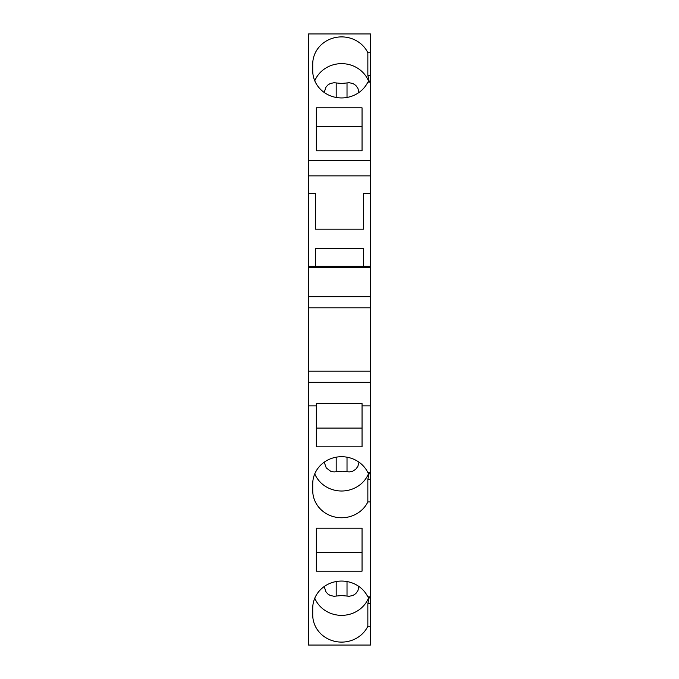 <?xml version="1.0" encoding="UTF-8"?>
<svg xmlns="http://www.w3.org/2000/svg" width="679" height="679" viewBox="0 0 679 679"><rect width="100%" height="100%" fill="white"/><g stroke="black" fill="none" stroke-linecap="round" stroke-linejoin="round"><path stroke-width="1.02" d="M358.996 92.463L357.875 88.287L355.813 85.427L352.97 83.525L349.201 82.736L341.605 83.458L334.009 82.736L330.232 83.525L327.83 85.036L325.912 87.251L324.214 92.463M368.969 82.117A28.874 27.126 0 0 0 341.605 63.639A28.874 27.126 0 0 0 314.759 80.793M308.521 382.319L370.479 382.319L370.479 645.05L308.521 645.05L308.521 33.95L370.479 33.95L370.479 82.117L367.848 82.117A28.874 27.126 180 0 1 341.605 97.937A28.874 27.126 180 0 1 312.73 70.811L312.73 64.03L312.73 70.811M370.479 52.724L367.848 52.724A28.874 27.126 0 0 0 341.605 36.895A28.874 27.126 0 0 0 312.73 64.03M358.996 462.187L357.875 466.363L355.813 469.231L352.452 471.336L349.201 471.922L342.318 471.209L334.009 471.922L330.758 471.336L326.251 467.899L324.214 462.187M368.969 472.542A28.874 27.126 0 0 1 341.605 491.01A28.874 27.126 0 0 1 314.759 473.866M370.479 472.542L367.848 472.542A28.874 27.126 180 0 0 341.605 456.712A28.874 27.126 180 0 0 312.73 483.847L312.73 490.628A28.874 27.126 0 0 0 341.605 517.754A28.874 27.126 0 0 0 367.848 501.934L370.479 501.934M370.479 479.298L367.848 479.298L369.325 472.542M367.848 479.298L367.848 501.934M370.479 603.648L367.848 603.648L369.325 596.883M358.996 586.537L357.875 590.713L355.813 593.573L352.97 595.475L349.201 596.264L341.605 595.542L334.009 596.264L330.232 595.475L327.83 593.964L325.912 591.749L324.214 586.537M368.969 596.883A28.874 27.126 0 0 1 341.605 615.361A28.874 27.126 0 0 1 314.759 598.207M370.479 596.883L367.848 596.883A28.874 27.126 180 0 0 341.605 581.063A28.874 27.126 180 0 0 312.73 608.189L312.73 614.97A28.874 27.126 0 0 0 341.605 642.105A28.874 27.126 0 0 0 367.848 626.276L370.479 626.276M367.848 603.648L367.848 626.276M308.521 296.681L370.479 296.681L370.479 82.117M370.479 296.681L370.479 382.319M308.521 175.869L370.479 175.869M370.479 160.753L308.521 160.753M370.479 405.864L362.051 405.864L362.051 446.824L316.346 446.824L316.346 405.864L308.521 405.864M316.346 428.093L362.051 428.093M308.521 371.192L370.479 371.192M316.346 405.864L316.346 403.606L362.051 403.606L362.051 405.864M370.479 307.808L308.521 307.808M308.521 267.534L370.479 267.534M308.521 266.304L370.479 266.304M363.562 266.304L363.562 248.387L315.438 248.387L315.438 266.304M316.346 528.211L362.051 528.211L362.051 571.166L316.346 571.166L316.346 528.211L316.346 552.434L362.051 552.434L362.051 528.211M312.73 608.189L312.73 614.97M363.562 193.557L363.562 229.171L363.562 193.557L370.479 193.557M308.521 193.557L315.438 193.557L315.438 229.171L363.562 229.171M315.438 193.557L315.438 229.171M362.051 107.834L316.346 107.834L316.346 150.789L362.051 150.789L362.051 107.834M316.346 150.789L316.346 126.566L362.051 126.566L362.051 150.789M370.479 75.352L367.848 75.352L367.848 52.724M367.848 75.352L369.325 82.117M336.19 596.077L336.19 581.538M347.02 596.077L347.02 581.538M336.19 471.727L336.19 457.196M347.02 471.727L347.02 457.196M347.02 82.923L347.02 97.462M336.19 82.923L336.19 97.462"/></g></svg>
